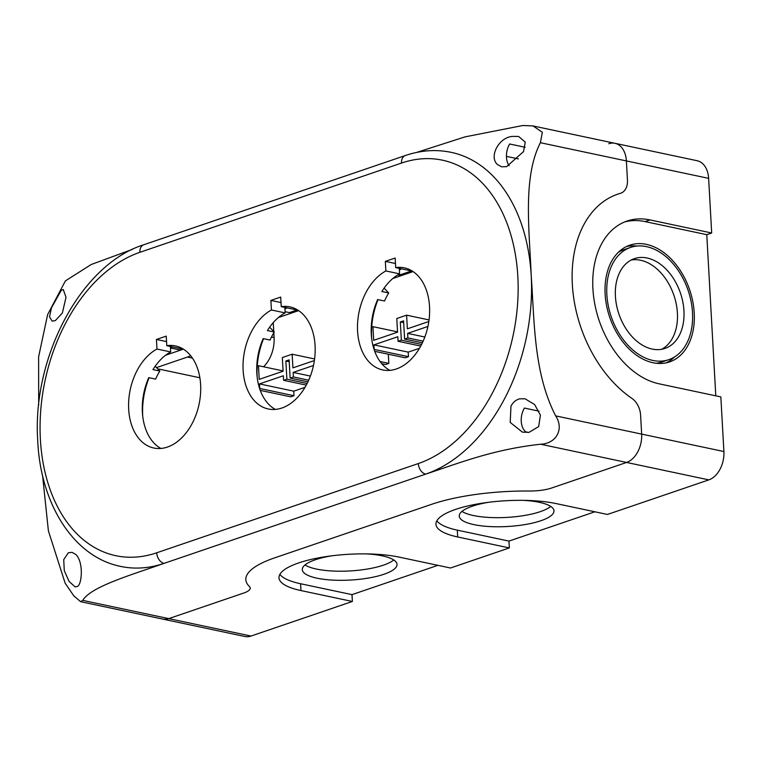 <?xml version="1.0" encoding="UTF-8"?>
<svg xmlns="http://www.w3.org/2000/svg" width="762" height="762" viewBox="0 0 762 762"><rect width="100%" height="100%" fill="white"/><g stroke="black" fill="none" stroke-linecap="round" stroke-linejoin="round"><path stroke-width="1.14" d="M62.379 312.982L66.008 297.275L63.275 289.541L61.227 290.332L51.492 307.819L49.501 316.792L52.159 321.126L55.34 320.583L62.379 312.982M506.625 166.64L523.561 151.562L525.228 142.065L518.598 136.455L512.512 136.398C498.758 137.303 488.68 156.781 497.472 164.563L501.682 166.821L506.625 166.64M529.057 432.34L538.667 426.587L540.42 415.195L534.667 404.584L525.085 398.783L519.598 398.84C515.941 399.84 513.064 402.26 510.978 406.098L510.207 422.415L522.437 432.159L529.057 432.34M75.886 554.517L72.057 552.345L68.323 552.783L63.732 559.594L64.275 570.595L69.113 581.463L75.2 586.959L77.772 586.273C82.039 583.359 83.591 562.08 75.886 554.517M437.893 565.337L351.996 594.636L352.377 601.466L251.003 636.051A23.717 15.992 -78 0 1 244.812 636.489L162.573 619.058A23.717 15.992 -78 0 0 168.754 618.62L243.688 593.055A23.717 6.534 176.8 0 0 250.231 588.102A23.717 6.534 176.8 0 0 249.422 586.54A104.356 28.746 -3.2 0 1 245.831 579.663A104.356 28.746 -3.2 0 1 274.634 557.86L431.606 504.32A104.356 28.746 -3.2 0 1 529.419 491.023A23.717 6.534 176.8 0 0 551.65 488.004L626.583 462.448A23.717 15.992 -78 0 0 641.661 434.102L640.585 415.014A16.602 11.373 71.2 0 0 631.908 398.393A113.843 78 -108.8 0 1 572.462 286.36A113.843 78 -108.8 0 1 617.83 194.12A113.843 78 -108.8 0 1 620.439 193.31A16.602 11.373 71.2 0 0 620.82 193.186A16.602 11.373 71.2 0 0 627.45 180.013L626.383 160.925A23.717 15.992 -78 0 0 614.953 143.304A23.717 15.992 -78 0 0 608.762 143.742M509.149 165.764A16.602 11.192 102 0 1 509.645 143.989L525.161 147.276M416.528 152.457L465.049 136.874L522.78 125.511L533.009 125.93L542.344 132.264L540.401 142.704C522.494 177.46 529.476 230.791 531.219 275.73C534.524 320.993 533.4 372.608 555.669 415.881C564.271 428.901 556.451 443.665 540.591 444.227C492.766 449.485 458.81 463.21 425.672 474.126A166.03 111.947 102 0 0 531.219 275.73A166.03 111.947 102 0 0 451.19 152.352C436.064 149.219 420.776 150.285 405.298 155.543A9.487 6.496 71.2 0 0 401.507 163.068A156.534 105.556 102 0 1 517.827 276.501A156.534 105.556 102 0 1 418.309 463.563A9.487 6.496 71.2 0 0 425.672 474.126L164.059 563.366A166.03 111.947 102 0 1 120.729 566.423C73.743 557.117 40.338 504.044 37.709 440.341C32.128 357.026 81.096 264.357 143.685 244.783A9.487 6.496 -108.8 0 0 139.894 252.308L401.507 163.068M418.309 463.563L156.696 552.802A9.487 6.496 -108.8 0 0 164.059 563.366C132.445 574.577 90.707 586.578 82.772 600.389L80.629 601.685L73.847 595.903L65.151 583.206L48.387 530.828L42.567 475.459M38.681 405.06L38.605 356.873L47.635 314.582L65.399 280.892L91.221 264.5L132.54 249.326M389.811 370.37A52.178 35.185 102 0 1 377.657 299.561L384.515 301.019A52.178 35.185 -78 0 1 388.725 292.97L381.876 291.513A52.178 35.185 102 0 1 399.583 273.853L399.278 268.367M378 299.637A61.665 41.586 -78 0 0 371.608 337.861M275.349 409.413A52.178 35.185 102 0 1 263.204 338.604L270.053 340.062A52.178 35.185 -78 0 1 274.272 332.013L267.424 330.556A52.178 35.185 102 0 1 285.131 312.896L284.826 307.41M263.547 338.68A61.665 41.586 -78 0 0 257.156 376.904M384.105 288.141L388.725 292.97M401.374 268.815A61.665 41.586 -78 0 0 399.383 270.234M269.653 327.184L274.272 332.013M286.922 307.858A61.665 41.586 -78 0 0 284.931 309.267M281.235 306.648A52.178 35.185 102 0 1 289.922 306.886A52.178 35.185 102 0 1 313.525 365.227A52.178 35.185 102 0 1 268.281 408.984A52.178 35.185 102 0 1 243.059 363.988A52.178 35.185 102 0 1 271.424 309.991L270.891 300.418L280.702 297.075L281.235 306.648L294.942 309.553A52.178 35.185 102 0 1 296.561 309.362M395.688 267.605A52.178 35.185 102 0 1 404.374 267.853A52.178 35.185 102 0 1 427.977 326.193A52.178 35.185 102 0 1 382.734 369.941A52.178 35.185 102 0 1 357.511 324.945A52.178 35.185 102 0 1 385.877 270.948L385.343 261.376L395.154 258.032L395.688 267.605L409.394 270.51A52.178 35.185 102 0 1 411.013 270.32M160.896 448.456A52.178 35.185 102 0 1 148.752 377.647L155.6 379.105A52.178 35.185 -78 0 1 159.82 371.056L152.962 369.599A52.178 35.185 102 0 1 170.678 351.939L170.364 346.453M149.095 377.723A61.665 41.586 -78 0 0 142.704 415.947M182.975 348.91L179.861 349.968L170.821 348.053M297.428 309.867L289.408 312.601L285.064 311.677M411.88 270.824L398.964 275.225L397.688 274.958M410.289 270.396L411.651 270.681M155.191 366.227L159.82 371.056M172.469 346.901A61.665 41.586 -78 0 0 170.469 348.31M166.783 345.691A52.178 35.185 102 0 1 175.47 345.929A52.178 35.185 102 0 1 199.063 404.27A52.178 35.185 102 0 1 153.829 448.027A52.178 35.185 102 0 1 128.607 403.022A52.178 35.185 102 0 1 156.972 349.034L156.429 339.461L166.24 336.118L166.783 345.691L180.489 348.596A52.178 35.185 102 0 1 182.099 348.405M528.428 432.425L525.732 431.854A16.602 11.192 102 0 1 524.408 408.061L539.058 411.166M518.389 158.906L506.444 156.372M183.385 349.158L165.621 355.216M156.972 349.034L170.678 351.939M271.424 309.991L285.131 312.896M385.877 270.948L399.583 273.853M270.891 300.418L281.007 302.562M156.429 339.461L166.554 341.605M385.343 261.376L395.459 263.519M393.773 559.975A47.434 13.068 -3.2 0 1 383.4 565.166A47.434 13.068 -3.2 0 1 305.01 564.937M331.803 555.812A47.434 13.068 176.8 0 0 315.373 559.746A47.434 13.068 176.8 0 0 302.285 569.662A47.434 13.068 176.8 0 0 332.375 580.092A47.434 13.068 176.8 0 0 383.915 574.272A47.434 13.068 176.8 0 0 397.012 564.366A47.434 13.068 176.8 0 0 366.122 553.898M668.817 359.664A59.293 40.624 71.2 0 0 691.096 301.485A59.293 40.624 71.2 0 0 646.49 246.631A59.293 40.624 71.2 0 0 630.536 247.431A59.293 40.624 71.2 0 0 608.257 305.6A59.293 40.624 71.2 0 0 652.853 360.455A59.293 40.624 71.2 0 0 668.817 359.664L662.283 361.893A59.293 40.624 -108.8 0 1 656.092 363.255M666.245 362.826A61.665 42.253 71.2 0 0 674.541 356.959M646.367 244.354A61.665 42.253 -108.8 0 1 692.753 301.409A61.665 42.253 -108.8 0 1 669.588 361.912A61.665 42.253 -108.8 0 1 652.986 362.731A61.665 42.253 -108.8 0 1 606.6 305.686A61.665 42.253 -108.8 0 1 629.764 245.183A61.665 42.253 -108.8 0 1 646.367 244.354M631.174 260.023A47.434 32.499 -108.8 0 1 640.594 260.252A47.434 32.499 -108.8 0 1 675.742 301.685A47.434 32.499 -108.8 0 1 661.635 349.301M647.129 258.013A47.434 32.499 -108.8 0 1 682.809 301.904A47.434 32.499 -108.8 0 1 664.988 348.444A47.434 32.499 -108.8 0 1 652.224 349.072A47.434 32.499 -108.8 0 1 616.544 305.191A47.434 32.499 -108.8 0 1 634.365 258.651A47.434 32.499 -108.8 0 1 647.129 258.013M461.972 511.397A47.434 13.068 176.8 0 0 540.372 511.626A47.434 13.068 176.8 0 0 550.736 506.435M523.094 500.348A47.434 13.068 -3.2 0 1 553.974 510.816A47.434 13.068 -3.2 0 1 540.877 520.732A47.434 13.068 -3.2 0 1 489.337 526.542A47.434 13.068 -3.2 0 1 459.248 516.112A47.434 13.068 -3.2 0 1 472.345 506.206A47.434 13.068 -3.2 0 1 488.775 502.272M156.515 367.608L187.462 357.045A28.461 19.193 -78 0 0 190.595 355.616M436.845 520.789A71.152 19.602 176.8 0 0 457.295 530.142L508.959 541.096L509.34 547.926L457.686 536.972A71.152 19.602 -3.2 0 1 435.95 524.266A71.152 19.602 -3.2 0 1 478.536 503.787A71.152 19.602 -3.2 0 1 556.041 503.568L607.447 514.455L708.822 479.879A23.717 15.992 -78 0 0 723.9 451.533L720.842 396.897L659.159 383.829A85.382 58.503 -108.8 0 1 594.941 304.838A85.382 58.503 -108.8 0 1 627.012 221.056A85.382 58.503 -108.8 0 1 649.996 219.923L711.679 232.991L706.774 234.667L645.09 221.59A85.382 58.503 71.2 0 0 624.592 221.98M594.865 511.788L508.959 541.096M80.629 601.685L162.573 619.058A23.717 15.992 -78 0 0 168.754 618.62L243.688 593.055A23.717 6.534 -3.2 0 0 250.231 588.102A23.717 6.534 -3.2 0 0 249.422 586.54A104.356 28.746 176.8 0 1 245.831 579.663A104.356 28.746 176.8 0 1 274.634 557.86L431.606 504.32A104.356 28.746 176.8 0 1 529.419 491.023A23.717 6.534 -3.2 0 0 551.65 488.004L626.583 462.448A23.717 15.992 -78 0 0 641.661 434.102L640.585 415.014A16.602 11.373 71.2 0 0 631.908 398.393A113.843 78 -108.8 0 1 572.462 286.36A113.843 78 -108.8 0 1 617.83 194.12A113.843 78 -108.8 0 1 620.439 193.31A16.602 11.373 71.2 0 0 620.82 193.186A16.602 11.373 71.2 0 0 627.45 180.013L626.383 160.925A23.717 15.992 -78 0 0 614.953 143.304L533.019 125.94M352.377 601.466L300.971 590.569A71.152 19.602 -3.2 0 1 278.987 577.815A71.152 19.602 -3.2 0 1 321.402 557.355A71.152 19.602 -3.2 0 1 398.821 557.051L450.485 568.004L509.34 547.926M424.834 337.023L407.622 333.375L427.92 326.45M423.148 341.166L407.87 337.928L407.622 333.375M422.386 342.814L404.603 339.052L407.87 337.928M403.689 322.669L400.317 321.955L403.584 320.84L404.603 339.052M421.586 344.453L401.336 340.166L400.317 321.955M420.729 346.081L398.059 341.281L401.336 340.166M419.481 348.282L408.203 352.13L373.932 344.872L397.812 336.728L398.059 341.281M408.203 352.13L408.461 356.683L374.19 349.425L373.932 344.872M408.461 356.683L405.193 357.797L374.742 351.349M397.535 331.87L372.923 326.66L371.685 327.079M429.035 319.926L406.603 315.163L396.792 318.516L397.554 332.175L373.685 340.319L372.923 326.66M428.815 321.507L407.365 328.822L406.603 315.163M636.718 246.069A61.665 42.253 71.2 0 0 626.564 246.488M618.268 252.365A59.293 40.624 -108.8 0 1 623.992 249.66A59.293 40.624 -108.8 0 1 627.336 248.745M706.774 234.667L715.785 395.83M711.679 232.991L708.631 178.356A23.717 15.992 -78 0 0 697.192 160.734L614.953 143.304M351.996 594.636L300.59 583.74A71.152 19.602 -3.2 0 1 279.883 574.338M388.325 354.225L388.839 363.379L380.057 361.521M388.839 363.379L385.572 364.493L381.752 363.684M310.382 376.066L293.16 372.418L313.468 365.493M308.686 380.209L293.418 376.971L293.16 372.418M307.934 381.857L290.151 378.095L293.418 376.971M289.236 361.712L285.864 360.998L289.131 359.883L290.151 378.095M307.124 383.496L286.874 379.209L285.864 360.998M306.276 385.124L283.607 380.324L286.874 379.209M305.029 387.325L293.751 391.173L259.48 383.915L283.35 375.771L283.607 380.324M293.751 391.173L294.008 395.726L259.737 388.468L259.48 383.915M294.008 395.726L290.732 396.84L260.28 390.392M283.083 370.913L258.461 365.703L257.232 366.122M314.582 358.969L292.141 354.206L282.331 357.559L283.102 371.218L259.223 379.362L258.461 365.703M314.363 360.55L292.913 367.865L292.141 354.206M278.378 317.544L298.628 310.629M392.84 278.501L413.09 271.586M263.547 366.779A28.461 19.193 -78 0 0 274.091 337.566L273.825 332.765M273.748 331.46L273.253 322.602M157.686 368.827L199.863 377.762M540.401 142.704L708.631 178.356M723.9 451.533L555.669 415.881M251.003 636.051L82.772 600.389M540.591 444.227L708.822 479.879M156.696 552.802A156.534 105.556 102 0 1 40.386 439.369A156.534 105.556 102 0 1 139.894 252.308M457.686 536.972L457.295 530.142M649.996 219.923L645.09 221.59M300.971 590.569L300.59 583.74M271.491 337.014L274.091 337.566M187.462 357.045L192.443 358.102M405.298 155.543L143.685 244.783M630.536 247.431L623.992 249.66"/></g></svg>

